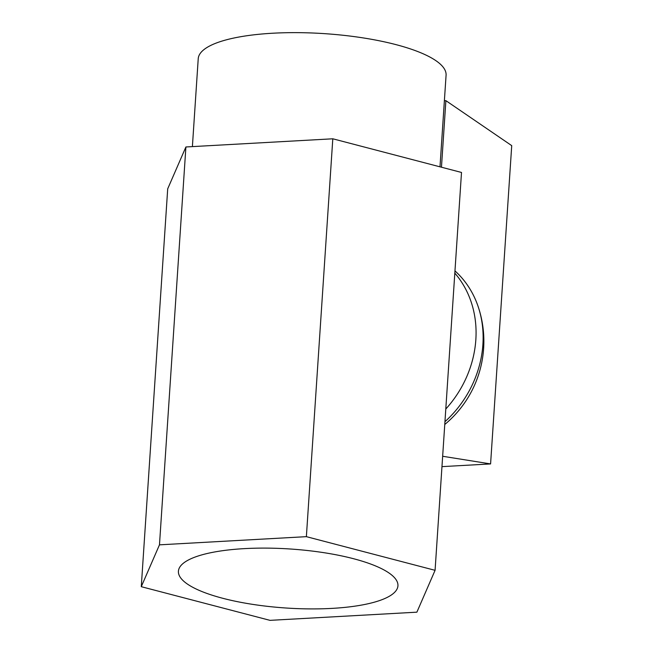 <?xml version="1.0" encoding="UTF-8"?>
<svg xmlns="http://www.w3.org/2000/svg" width="653" height="653" viewBox="0 0 653 653"><rect width="100%" height="100%" fill="white"/><g stroke="black" fill="none" stroke-linecap="round" stroke-linejoin="round"><path stroke-width="0.98" d="M244.442 548.626A110.006 29.581 3.8 0 1 397.938 585.798A110.006 29.581 3.8 0 1 331.912 608.392A110.006 29.581 3.8 0 1 178.416 571.212A110.006 29.581 3.8 0 1 244.442 548.626M192.39 146.615L198.226 58.729A124.201 33.401 3.8 0 1 298.021 32.65A124.201 33.401 3.8 0 1 435.837 60.631A124.201 33.401 3.8 0 1 446.081 75.193L439.991 166.833M454.815 273.125A103.501 90.71 124.3 0 1 445.795 409.023M454.97 270.897A103.501 90.71 124.3 0 1 478.094 306.42A103.501 90.71 124.3 0 1 444.946 421.707M435.078 570.322L461.508 172.457L332.801 138.795L185.901 146.974L159.471 544.839L141.277 586.688L269.983 620.35L416.883 612.171L435.078 570.322L306.371 536.66L159.471 544.839M332.801 138.795L306.371 536.66M185.901 146.974L167.707 188.815L141.277 586.688M441.461 167.217L445.885 100.652L511.723 145.635L490.583 463.924L442.652 456.267M444.383 100.733L445.885 100.652M441.967 466.634L490.583 463.924M444.766 424.483A108.104 108.104 0 0 0 478.094 306.42"/></g></svg>
